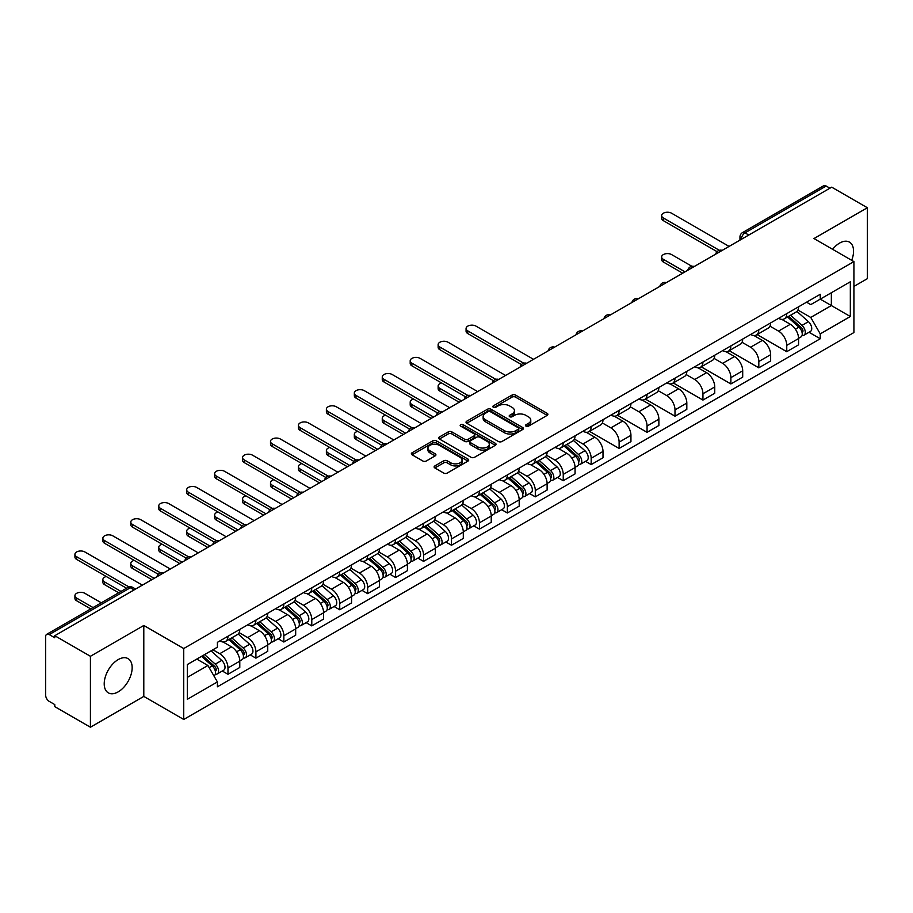 <?xml version="1.0" encoding="UTF-8"?>
<svg xmlns="http://www.w3.org/2000/svg" width="913" height="913" viewBox="0 0 913 913"><rect width="100%" height="100%" fill="white"/><g stroke="black" fill="none" stroke-linecap="round" stroke-linejoin="round"><path stroke-width="1.37" d="M526.036 426.154A1.735 1.004 0 0 0 528.501 426.154L547.184 415.369A2.488 1.438 0 0 0 547.903 414.354A2.488 1.438 0 0 0 547.184 413.338L515.537 395.067A2.488 1.438 0 0 0 512.022 395.067L493.34 405.851A1.735 1.004 0 0 0 492.837 406.559A1.735 1.004 0 0 0 493.34 407.278A1.735 1.004 0 0 0 495.805 407.278L498.224 405.874A7.955 4.588 0 0 1 509.477 405.874L512.113 407.403A7.955 4.588 0 0 1 514.441 410.645A7.955 4.588 0 0 1 512.113 413.897L509.694 415.289A1.735 1.004 0 0 0 509.18 415.997A1.735 1.004 0 0 0 509.694 416.716A1.735 1.004 0 0 0 512.147 416.716L514.567 415.312A7.955 4.588 0 0 1 525.82 415.312L528.456 416.842A7.955 4.588 0 0 1 530.784 420.083A7.955 4.588 0 0 1 528.456 423.335L526.036 424.728A1.735 1.004 0 0 0 525.534 425.447A1.735 1.004 0 0 0 526.036 426.154L526.036 424.728M118.188 691.86A19.755 11.401 120 0 0 131.095 674.456A19.755 11.401 120 0 0 128.06 658.627A19.755 11.401 120 0 0 118.188 659.597A19.755 11.401 120 0 0 105.28 677.012A19.755 11.401 120 0 0 108.305 692.841A19.755 11.401 120 0 0 118.188 691.86M851.681 260.319A19.755 11.401 120 0 0 849.467 242.128A19.755 11.401 120 0 0 839.595 243.098A19.755 11.401 120 0 0 832.599 249.306M434.85 465.915A2.488 1.438 0 0 0 434.12 466.931A2.488 1.438 0 0 0 434.85 467.947L443.718 473.071A2.488 1.438 0 0 0 447.244 473.071L467.981 461.088A2.488 1.438 0 0 0 468.711 460.072A2.488 1.438 0 0 0 467.981 459.056L436.346 440.796A2.488 1.438 0 0 0 432.819 440.796L412.083 452.768A2.488 1.438 0 0 0 411.352 453.784A2.488 1.438 0 0 0 412.083 454.8L422.799 460.985A2.488 1.438 0 0 0 426.325 460.985L435.193 455.861A2.488 1.438 0 0 0 435.923 454.845A2.488 1.438 0 0 0 435.193 453.829L429.875 450.76A6.653 3.835 0 0 1 427.935 448.055A6.653 3.835 0 0 1 432.032 444.505A6.653 3.835 0 0 1 439.29 445.339L460.118 457.356A6.653 3.835 0 0 1 462.069 460.072A6.653 3.835 0 0 1 457.961 463.621A6.653 3.835 0 0 1 450.714 462.788L447.244 460.791A2.488 1.438 0 0 0 443.718 460.791L434.85 465.915L434.85 467.947L443.718 462.857L443.718 460.791M183.73 648.538L143.798 625.473L90.421 656.287L54.78 635.71L831.709 187.165L867.35 207.742L813.974 238.555L853.917 261.609L183.73 648.538L183.73 719.467L853.917 332.549L853.917 261.609M498.395 441.504A2.488 1.438 0 0 0 501.91 441.504L522.658 429.521A2.488 1.438 0 0 0 523.389 428.517A2.488 1.438 0 0 0 522.658 427.501L491.011 409.229A2.488 1.438 0 0 0 487.496 409.229L466.748 421.201A2.488 1.438 0 0 0 466.029 422.217A2.488 1.438 0 0 0 466.748 423.233L498.395 441.504M461.385 426.531A1.735 1.004 0 0 1 463.153 426.77L495.291 445.327L474.577 457.287A2.488 1.438 0 0 1 471.062 457.287L439.415 439.016L448.294 433.926L448.294 431.86L439.415 436.985A2.488 1.438 0 0 0 438.685 438A2.488 1.438 0 0 0 439.415 439.016L439.415 436.985M448.294 433.926A2.488 1.438 0 0 1 451.809 433.926L451.809 431.86A2.488 1.438 0 0 0 448.294 431.86M451.809 431.86L464.649 439.267A2.488 1.438 0 0 0 468.164 439.267L474.052 435.866A2.488 1.438 0 0 0 474.771 434.85A2.488 1.438 0 0 0 474.052 433.835L460.688 426.131A1.735 1.004 0 0 1 460.175 425.412A1.735 1.004 0 0 1 461.248 424.488A1.735 1.004 0 0 1 463.153 424.705L495.325 443.284A2.488 1.438 0 0 1 496.044 444.289A2.488 1.438 0 0 1 495.325 445.304L495.325 443.284M90.421 656.287L90.421 727.227L54.78 706.651L54.78 704.585L49.234 701.378A5.067 2.922 -120 0 1 45.65 695.17L45.65 636.646A5.067 2.922 -120 0 1 46.7 634.33L127.831 587.481A5.067 2.922 60 0 1 130.365 587.732L49.234 634.581A5.067 2.922 -120 0 0 46.7 634.33M853.917 286.431L867.35 278.67L867.35 207.742M90.421 727.227L143.798 696.414L183.73 719.467M54.78 635.71L54.78 637.788L49.234 634.581M748.786 235.04L745.031 232.861A5.067 2.922 60 0 0 742.497 232.61L823.629 185.773A5.067 2.922 60 0 1 826.162 186.024L745.031 232.861A5.067 2.922 120 0 0 741.447 239.069L741.447 239.274M829.917 188.192L826.162 186.024M786.755 313.627A11.652 6.722 60 0 1 784.347 318.854L796.159 312.029A11.652 6.722 -120 0 0 798.578 306.802M769.979 326.169L778.515 331.099A11.652 6.722 60 0 1 786.755 345.365L798.578 338.54A11.652 6.722 -120 0 0 790.338 324.275L781.882 319.39M798.578 338.54L798.578 344.852L786.755 351.676L757.128 334.569M784.347 318.854A11.652 6.722 60 0 1 778.606 318.329M786.755 345.365L786.755 351.676M758.817 329.753A11.652 6.722 60 0 1 756.409 334.98L768.221 328.155A11.652 6.722 -120 0 0 770.64 322.928M729.19 350.695L758.817 367.802L770.64 360.977L770.64 354.678A11.652 6.722 -120 0 0 762.401 340.401L753.933 335.516M756.409 334.98A11.652 6.722 60 0 1 750.669 334.455M742.041 342.295L750.577 347.225A11.652 6.722 60 0 1 758.817 361.502L758.817 367.802M730.879 345.879A11.652 6.722 60 0 1 728.46 351.117L740.283 344.292A11.652 6.722 -120 0 0 742.703 339.054M701.241 366.832L730.879 383.939L742.703 377.115L742.703 370.804A11.652 6.722 -120 0 0 734.463 356.538L725.995 351.653M728.46 351.117A11.652 6.722 60 0 1 722.731 350.592M714.103 358.432L722.64 363.363A11.652 6.722 60 0 1 730.879 377.628L730.879 383.939M702.942 362.016A11.652 6.722 60 0 1 700.522 367.243L712.345 360.418A11.652 6.722 -120 0 0 714.753 355.191M673.303 382.958L702.942 400.065L714.753 393.241L714.753 386.929A11.652 6.722 -120 0 0 706.525 372.664L698.057 367.779M700.522 367.243A11.652 6.722 60 0 1 694.793 366.718M686.165 374.558L694.702 379.488A11.652 6.722 60 0 1 702.942 393.754L702.942 400.065M675.004 378.142A11.652 6.722 60 0 1 672.584 383.369L684.408 376.544A11.652 6.722 -120 0 0 686.816 371.317M645.365 399.084L675.004 416.191L686.816 409.366L686.816 403.067A11.652 6.722 -120 0 0 678.576 388.79L670.119 383.905M672.584 383.369A11.652 6.722 60 0 1 666.855 382.844M658.227 390.696L666.764 395.614A11.652 6.722 60 0 1 675.004 409.891L675.004 416.191M647.055 394.279A11.652 6.722 60 0 1 644.646 399.506L656.47 392.681A11.652 6.722 -120 0 0 658.878 387.454M617.428 415.221L647.055 432.328L658.878 425.504L658.878 419.193A11.652 6.722 -120 0 0 650.638 404.927L642.181 400.042M644.646 399.506A11.652 6.722 60 0 1 638.906 398.981M630.29 406.821L638.826 411.752A11.652 6.722 60 0 1 647.055 426.017L647.055 432.328M619.117 410.405A11.652 6.722 60 0 1 616.709 415.632L628.532 408.807A11.652 6.722 -120 0 0 630.94 403.58M589.49 431.347L619.117 448.454L630.94 441.63L630.94 435.33A11.652 6.722 -120 0 0 622.7 421.053L614.244 416.168M616.709 415.632A11.652 6.722 60 0 1 610.968 415.107M602.34 422.947L610.877 427.877A11.652 6.722 60 0 1 619.117 442.154L619.117 448.454M591.179 426.531A11.652 6.722 60 0 1 588.771 431.769L600.594 424.944A11.652 6.722 -120 0 0 603.002 419.706M585.518 461.316L591.179 464.591L603.002 457.767L603.002 451.456A11.652 6.722 -120 0 0 594.762 437.19L586.306 432.306M588.771 431.769A11.652 6.722 60 0 1 583.03 431.244M574.403 439.085L582.939 444.015A11.652 6.722 60 0 1 591.179 458.28L591.179 464.591M563.241 442.668A11.652 6.722 60 0 1 560.833 447.895L572.645 441.07A11.652 6.722 -120 0 0 575.064 435.843M557.569 477.442L563.241 480.717L575.064 473.893L575.064 467.582A11.652 6.722 -120 0 0 566.825 453.316L558.368 448.431M560.833 447.895A11.652 6.722 60 0 1 555.093 447.37M546.465 455.21L555.001 460.141A11.652 6.722 60 0 1 563.241 474.406L563.241 480.717M535.303 458.794A11.652 6.722 60 0 1 532.895 464.032L544.707 457.208A11.652 6.722 -120 0 0 547.127 451.969M529.631 493.579L535.303 496.843L547.127 490.03L547.127 483.719A11.652 6.722 -120 0 0 538.887 469.442L530.419 464.557M532.895 464.032A11.652 6.722 60 0 1 527.155 463.496M518.527 471.348L527.063 476.266A11.652 6.722 60 0 1 535.303 490.543L535.303 496.843M507.366 474.931A11.652 6.722 60 0 1 504.946 480.158L516.769 473.333A11.652 6.722 -120 0 0 519.189 468.107M501.694 509.705L507.366 512.98L519.189 506.156L519.189 499.845A11.652 6.722 -120 0 0 510.949 485.579L502.481 480.695M504.946 480.158A11.652 6.722 60 0 1 499.217 479.633M490.589 487.474L499.126 492.404A11.652 6.722 60 0 1 507.366 506.669L507.366 512.98M479.428 491.057A11.652 6.722 60 0 1 477.008 496.284L488.832 489.459A11.652 6.722 -120 0 0 491.24 484.232M473.756 525.842L479.428 529.106L491.24 522.282L491.24 515.982A11.652 6.722 -120 0 0 483.011 501.705L474.543 496.82M477.008 496.284A11.652 6.722 60 0 1 471.279 495.759M462.651 503.599L471.188 508.53A11.652 6.722 60 0 1 479.428 522.807L479.428 529.106M451.49 507.183A11.652 6.722 60 0 1 449.07 512.421L460.894 505.597A11.652 6.722 -120 0 0 463.302 500.37M445.818 541.968L451.49 545.244L463.302 538.419L463.302 532.108A11.652 6.722 -120 0 0 455.062 517.842L446.605 512.958M449.07 512.421A11.652 6.722 60 0 1 443.341 511.896M434.714 519.737L443.25 524.667A11.652 6.722 60 0 1 451.49 538.932L451.49 545.244M423.541 523.32A11.652 6.722 60 0 1 421.133 528.547L432.956 521.722A11.652 6.722 -120 0 0 435.364 516.496M417.88 558.094L423.541 561.369L435.364 554.545L435.364 548.234A11.652 6.722 -120 0 0 427.124 533.968L418.668 529.084M421.133 528.547A11.652 6.722 60 0 1 415.392 528.022M406.776 535.863L415.312 540.793A11.652 6.722 60 0 1 423.541 555.058L423.541 561.369M395.603 539.446A11.652 6.722 60 0 1 393.195 544.684L405.018 537.86A11.652 6.722 -120 0 0 407.426 532.621M389.942 574.231L395.603 577.507L407.426 570.682L407.426 564.371A11.652 6.722 -120 0 0 399.186 550.105L390.73 545.221M393.195 544.684A11.652 6.722 60 0 1 387.454 544.159M378.827 552L387.363 556.93A11.652 6.722 60 0 1 395.603 571.196L395.603 577.507M367.665 555.583A11.652 6.722 60 0 1 365.257 560.81L377.08 553.986A11.652 6.722 -120 0 0 379.488 548.759M362.005 590.357L367.665 593.633L379.488 586.808L379.488 580.497A11.652 6.722 -120 0 0 371.249 566.231L362.792 561.347M365.257 560.81A11.652 6.722 60 0 1 359.517 560.285M350.889 568.126L359.425 573.056A11.652 6.722 60 0 1 367.665 587.321L367.665 593.633M339.727 571.709A11.652 6.722 60 0 1 337.319 576.936L349.131 570.111A11.652 6.722 -120 0 0 351.551 564.885M334.055 606.494L339.727 609.758L351.551 602.934L351.551 596.634A11.652 6.722 -120 0 0 343.311 582.357L334.854 577.473M337.319 576.936A11.652 6.722 60 0 1 331.579 576.411M322.951 584.252L331.487 589.182A11.652 6.722 60 0 1 339.727 603.459L339.727 609.758M311.79 587.846A11.652 6.722 60 0 1 309.381 593.073L321.193 586.249A11.652 6.722 -120 0 0 323.613 581.022M306.117 622.62L311.79 625.896L323.613 619.071L323.613 612.76A11.652 6.722 -120 0 0 315.373 598.494L306.905 593.61M309.381 593.073A11.652 6.722 60 0 1 303.641 592.548M295.013 600.389L303.55 605.319A11.652 6.722 60 0 1 311.79 619.585L311.79 625.896M283.852 603.972A11.652 6.722 60 0 1 281.432 609.199L293.256 602.375A11.652 6.722 -120 0 0 295.675 597.148M278.18 638.746L283.852 642.022L295.675 635.197L295.675 628.897A11.652 6.722 -120 0 0 287.435 614.62L278.967 609.736M281.432 609.199A11.652 6.722 60 0 1 275.703 608.674M267.075 616.515L275.612 621.445A11.652 6.722 60 0 1 283.852 635.722L283.852 642.022M255.914 620.098A11.652 6.722 60 0 1 253.494 625.337L265.318 618.512A11.652 6.722 -120 0 0 267.726 613.274M250.242 654.883L255.914 658.159L267.726 651.334L267.726 645.023A11.652 6.722 -120 0 0 259.497 630.757L251.029 625.873M253.494 625.337A11.652 6.722 60 0 1 247.765 624.812M239.138 632.652L247.674 637.582A11.652 6.722 60 0 1 255.914 651.848L255.914 658.159M227.976 636.235A11.652 6.722 60 0 1 225.557 641.462L237.38 634.638A11.652 6.722 -120 0 0 239.788 629.411M222.304 671.009L227.976 674.285L239.788 667.46L239.788 661.149A11.652 6.722 -120 0 0 231.548 646.883L223.092 641.999M225.557 641.462A11.652 6.722 60 0 1 219.828 640.937M212.923 649.782L219.736 653.708A11.652 6.722 60 0 1 227.976 667.974L227.976 674.285M806.544 302.192L810.755 304.622L850.334 281.775L831.355 292.731L831.355 305.558L810.755 317.45L797.916 310.032M187.313 677.389L207.913 665.497L217.408 681.931L187.313 699.312L187.313 664.561L217.408 647.191L217.408 642.33L820.251 294.283L820.251 299.144L850.334 316.514L820.251 333.884L810.755 317.45M850.334 281.775L850.334 316.514M217.408 681.931L217.408 686.793L820.251 338.746L820.251 333.884M143.798 625.473L143.798 696.414M207.913 665.497L196.809 659.083M809.032 332.275L820.251 338.746M526.733 426.394L528.456 425.401A7.955 4.588 0 0 0 530.784 422.16L530.784 420.083M514.441 410.645L514.441 412.722A7.955 4.588 0 0 1 512.113 415.963L510.39 416.956M547.149 415.392L515.537 397.132A2.488 1.438 0 0 0 512.022 397.132L494.036 407.518M522.624 429.544L491.011 411.295A2.488 1.438 0 0 0 487.496 411.295L466.783 423.255L466.748 421.201M518.264 429.224A1.735 1.004 0 0 0 518.767 428.517A1.735 1.004 0 0 0 518.264 427.798L490.486 411.763A1.735 1.004 0 0 0 488.021 411.763L485.476 413.235A7.955 4.588 0 0 0 483.148 416.488A7.955 4.588 0 0 0 485.476 419.729L504.467 430.696A7.955 4.588 0 0 0 515.708 430.696L518.264 429.224L518.264 431.29A1.735 1.004 0 0 0 518.767 430.582L518.767 428.517M483.148 416.488L483.148 418.553A7.955 4.588 0 0 0 485.476 421.795L485.476 419.729M518.264 431.29L515.708 432.762A7.955 4.588 0 0 1 504.467 432.762L485.476 421.795M451.809 433.926L464.649 441.333A2.488 1.438 0 0 0 468.164 441.333L474.052 437.943A2.488 1.438 0 0 0 474.771 436.928L474.771 434.85M477.956 446.959A6.653 3.835 0 0 0 485.202 447.792A6.653 3.835 0 0 0 489.311 444.243A6.653 3.835 0 0 0 487.359 441.527L480.021 437.293A2.488 1.438 0 0 0 476.506 437.293L470.617 440.694A2.488 1.438 0 0 0 469.887 441.709A2.488 1.438 0 0 0 470.617 442.725L477.956 446.959L477.956 449.025A6.653 3.835 0 0 0 485.202 449.858A6.653 3.835 0 0 0 489.311 446.309L489.311 444.243M469.887 441.709L469.887 443.775A2.488 1.438 0 0 0 470.617 444.791L470.617 442.725M477.956 449.025L470.617 444.791M462.069 460.072L462.069 462.149A6.653 3.835 0 0 1 457.961 465.687A6.653 3.835 0 0 1 450.714 464.854L447.244 462.857A2.488 1.438 0 0 0 443.718 462.857M427.935 448.055L427.935 450.12A6.653 3.835 0 0 0 429.875 452.837L429.875 450.76M435.17 455.884L429.875 452.837M467.947 461.111L436.346 442.862A2.488 1.438 0 0 0 432.819 442.862L412.117 454.822M787.565 316.994L798.943 327.151A6.334 3.652 60 0 1 800.941 336.943L798.578 338.301M787.862 317.256L793.226 320.36M691.94 266.322L671.591 254.579A5.82 3.367 -0 0 0 665.246 253.848A5.82 3.367 -0 0 0 661.651 256.964A5.82 3.367 -0 0 0 663.363 259.338L685.024 271.846M788.718 316.332L801.386 327.63A3.036 1.758 60 0 1 802.333 332.332A3.036 1.758 60 0 1 802.059 332.446M790.612 315.236L801.991 325.393A6.334 3.652 60 0 1 803.976 335.185A6.334 3.652 60 0 1 802.071 335.391M796.958 311.424L808.439 321.673A6.334 3.652 60 0 1 810.424 331.465L803.976 335.185M682.696 273.192L663.363 262.02A5.82 3.367 180 0 1 661.651 259.646L661.651 256.964M717.047 251.657L663.363 220.661A5.82 3.367 180 0 1 661.651 218.287L661.651 215.594A5.82 3.367 -0 0 0 663.363 217.979L719.353 250.31M729.088 246.407L671.591 213.22A5.82 3.367 -0 0 0 665.246 212.489A5.82 3.367 -0 0 0 661.651 215.594M564.051 446.035L575.43 456.192A6.334 3.652 60 0 1 577.427 465.984L575.064 467.353M564.348 446.309L569.712 449.401M441.538 382.946A5.82 3.367 -0 0 0 438.137 386.005A5.82 3.367 -0 0 0 439.849 388.379L461.51 400.887M565.204 445.373L577.872 456.683A3.036 1.758 60 0 1 578.819 461.373A3.036 1.758 60 0 1 578.545 461.487M567.099 444.277L578.477 454.434A6.334 3.652 60 0 1 580.463 464.226A6.334 3.652 60 0 1 578.557 464.432M573.444 440.465L584.925 450.714A6.334 3.652 60 0 1 586.911 460.506L580.463 464.226M459.182 402.234L439.849 391.072A5.82 3.367 180 0 1 438.137 388.687L438.137 386.005M536.114 462.172L547.492 472.329A6.334 3.652 60 0 1 549.489 482.121L547.115 483.479M536.41 462.435L541.774 465.527M413.6 399.072A5.82 3.367 -0 0 0 410.199 402.131A5.82 3.367 -0 0 0 411.9 404.516L433.572 417.024M537.255 461.499L549.923 472.808A3.036 1.758 60 0 1 550.881 477.51A3.036 1.758 60 0 1 550.607 477.613M539.161 460.414L550.539 470.572A6.334 3.652 60 0 1 552.525 480.364A6.334 3.652 60 0 1 550.619 480.558M545.506 456.603L556.987 466.851A6.334 3.652 60 0 1 558.973 476.632L552.525 480.364M431.244 418.371L411.9 407.198A5.82 3.367 180 0 1 410.199 404.824L410.199 402.131M508.176 478.298L519.554 488.455A6.334 3.652 60 0 1 521.54 498.247L519.177 499.616M508.473 478.572L513.836 481.665M385.651 415.21A5.82 3.367 -0 0 0 382.262 418.268A5.82 3.367 -0 0 0 383.962 420.642L405.634 433.15M509.317 477.636L521.985 488.934A3.036 1.758 60 0 1 522.944 493.636A3.036 1.758 60 0 1 522.67 493.75M511.212 476.54L522.601 486.697A6.334 3.652 60 0 1 524.587 496.489A6.334 3.652 60 0 1 522.681 496.695M517.568 472.729L529.049 482.977A6.334 3.652 60 0 1 531.035 492.769L524.587 496.489M403.306 434.497L383.962 423.335A5.82 3.367 180 0 1 382.262 420.95L382.262 418.268M480.238 494.424L491.616 504.592A6.334 3.652 60 0 1 493.602 514.384L491.24 515.742M480.535 494.698L485.887 497.79M357.713 431.335A5.82 3.367 -0 0 0 354.324 434.394A5.82 3.367 -0 0 0 356.024 436.768L377.697 449.287M481.379 493.762L494.047 505.072A3.036 1.758 60 0 1 495.006 509.774A3.036 1.758 60 0 1 494.732 509.876M483.274 492.666L494.663 502.835A6.334 3.652 60 0 1 496.649 512.615A6.334 3.652 60 0 1 494.732 512.821M489.63 488.854L501.111 499.103A6.334 3.652 60 0 1 503.097 508.895L496.649 512.615M375.369 450.623L356.024 439.461A5.82 3.367 180 0 1 354.324 437.087L354.324 434.394M452.289 510.561L463.678 520.718A6.334 3.652 60 0 1 465.664 530.51L463.302 531.868M452.597 510.824L457.949 513.916M329.776 447.473A5.82 3.367 -0 0 0 326.386 450.52A5.82 3.367 -0 0 0 328.087 452.905L349.759 465.413M453.441 509.899L466.109 521.197A3.036 1.758 60 0 1 467.068 525.899A3.036 1.758 60 0 1 466.783 526.014M455.336 508.803L466.726 518.961A6.334 3.652 60 0 1 468.711 528.753A6.334 3.652 60 0 1 466.794 528.958M461.681 504.992L473.174 515.24A6.334 3.652 60 0 1 475.159 525.032L468.711 528.753M347.431 466.76L328.087 455.587A5.82 3.367 180 0 1 326.386 453.213L326.386 450.52M424.351 526.687L435.741 536.844A6.334 3.652 60 0 1 437.726 546.636L435.364 548.005M424.659 526.961L430.012 530.054M301.838 463.599A5.82 3.367 -0 0 0 298.437 466.657A5.82 3.367 -0 0 0 300.149 469.031L321.821 481.55M425.504 526.025L438.172 537.335A3.036 1.758 60 0 1 439.13 542.025A3.036 1.758 60 0 1 438.845 542.139M427.398 524.929L438.788 535.086A6.334 3.652 60 0 1 440.774 544.878A6.334 3.652 60 0 1 438.856 545.084M433.743 521.118L445.236 531.366A6.334 3.652 60 0 1 447.222 541.158L440.774 544.878M319.493 482.886L300.149 471.724A5.82 3.367 180 0 1 298.437 469.339L298.437 466.657M396.413 542.824L407.803 552.981A6.334 3.652 60 0 1 409.789 562.773L407.426 564.131M396.721 543.087L402.074 546.179M273.9 479.724A5.82 3.367 -0 0 0 270.499 482.783A5.82 3.367 -0 0 0 272.211 485.168L293.883 497.676M397.566 542.162L410.234 553.461A3.036 1.758 60 0 1 411.181 558.163A3.036 1.758 60 0 1 410.907 558.277M399.46 541.067L410.839 551.224A6.334 3.652 60 0 1 412.836 561.016A6.334 3.652 60 0 1 410.918 561.221M405.806 537.255L417.287 547.503A6.334 3.652 60 0 1 419.284 557.295L412.836 561.016M291.555 499.023L272.211 487.85A5.82 3.367 180 0 1 270.499 485.476L270.499 482.783M368.475 558.95L379.865 569.107A6.334 3.652 60 0 1 381.851 578.899L379.488 580.269M368.772 559.224L374.136 562.317M245.962 495.862A5.82 3.367 -0 0 0 242.561 498.92A5.82 3.367 -0 0 0 244.273 501.294L265.934 513.802M369.628 558.288L382.296 569.586A3.036 1.758 60 0 1 383.243 574.288A3.036 1.758 60 0 1 382.969 574.403M371.523 557.192L382.901 567.35A6.334 3.652 60 0 1 384.898 577.142A6.334 3.652 60 0 1 382.981 577.347M377.868 553.381L389.349 563.629A6.334 3.652 60 0 1 391.335 573.421L384.898 577.142M263.606 515.149L244.273 503.987A5.82 3.367 180 0 1 242.561 501.602L242.561 498.92M340.538 575.076L351.916 585.244A6.334 3.652 60 0 1 353.913 595.036L351.551 596.394M340.834 575.35L346.198 578.443M218.024 511.988A5.82 3.367 -0 0 0 214.623 515.046A5.82 3.367 -0 0 0 216.335 517.42L237.996 529.939M341.69 574.414L354.358 585.724A3.036 1.758 60 0 1 355.305 590.426A3.036 1.758 60 0 1 355.031 590.528M343.585 573.318L354.963 583.487A6.334 3.652 60 0 1 356.949 593.279A6.334 3.652 60 0 1 355.043 593.473M349.93 569.507L361.411 579.755A6.334 3.652 60 0 1 363.397 589.547L356.949 593.279M235.668 531.286L216.335 520.113A5.82 3.367 180 0 1 214.623 517.739L214.623 515.046M312.6 591.213L323.978 601.37A6.334 3.652 60 0 1 325.975 611.162L323.601 612.532M312.897 591.476L318.26 594.58M190.087 528.125A5.82 3.367 -0 0 0 186.686 531.183A5.82 3.367 -0 0 0 188.386 533.557L210.058 546.065M313.741 590.551L326.409 601.85A3.036 1.758 60 0 1 327.368 606.552A3.036 1.758 60 0 1 327.094 606.666M315.647 589.456L327.025 599.613A6.334 3.652 60 0 1 329.011 609.405A6.334 3.652 60 0 1 327.105 609.61M321.992 585.644L333.473 595.892A6.334 3.652 60 0 1 335.459 605.684L329.011 609.405M207.73 547.412L188.386 536.239A5.82 3.367 180 0 1 186.686 533.865L186.686 531.183M284.662 607.339L296.04 617.496A6.334 3.652 60 0 1 298.026 627.288L295.664 628.658M284.959 607.613L290.323 610.706M162.137 544.251A5.82 3.367 -0 0 0 158.748 547.309A5.82 3.367 -0 0 0 160.448 549.683L182.121 562.203M285.803 606.677L298.471 617.987A3.036 1.758 60 0 1 299.43 622.689A3.036 1.758 60 0 1 299.156 622.792M287.698 605.581L299.087 615.739A6.334 3.652 60 0 1 301.073 625.531A6.334 3.652 60 0 1 299.167 625.736M294.054 601.77L305.535 612.018A6.334 3.652 60 0 1 307.521 621.81L301.073 625.531M179.793 563.538L160.448 552.376A5.82 3.367 180 0 1 158.748 550.003L158.748 547.309M256.724 623.476L268.102 633.633A6.334 3.652 60 0 1 270.088 643.425L267.726 644.783M257.021 623.739L262.373 626.832M134.2 560.377A5.82 3.367 -0 0 0 130.81 563.435A5.82 3.367 -0 0 0 132.511 565.82L154.183 578.328M257.865 622.814L270.533 634.113A3.036 1.758 60 0 1 271.492 638.815A3.036 1.758 60 0 1 271.218 638.929M259.76 621.719L271.15 631.876A6.334 3.652 60 0 1 273.135 641.668A6.334 3.652 60 0 1 271.218 641.873M266.117 617.907L277.598 628.155A6.334 3.652 60 0 1 279.583 637.947L273.135 641.668M151.855 579.675L132.511 568.502A5.82 3.367 180 0 1 130.81 566.128L130.81 563.435M228.775 639.602L240.165 649.759A6.334 3.652 60 0 1 242.15 659.551L239.788 660.921M229.083 639.876L234.436 642.969M106.262 576.514A5.82 3.367 -0 0 0 102.872 579.572A5.82 3.367 -0 0 0 104.573 581.946L120.995 591.43M229.928 638.94L242.596 650.25A3.036 1.758 60 0 1 243.554 654.941A3.036 1.758 60 0 1 243.269 655.055M231.822 637.845L243.212 648.002A6.334 3.652 60 0 1 245.198 657.794A6.334 3.652 60 0 1 243.28 657.999M238.167 634.033L249.66 644.281A6.334 3.652 60 0 1 251.646 654.073L245.198 657.794M118.667 592.777L104.573 584.64A5.82 3.367 180 0 1 102.872 582.254L102.872 579.572M201.533 656.356L212.227 665.897A6.334 3.652 60 0 1 214.213 675.688L213.904 675.86M201.647 656.287L206.498 659.095M101.297 602.808L84.875 593.324A5.82 3.367 -0 0 0 78.529 592.594A5.82 3.367 -0 0 0 74.923 595.698A5.82 3.367 -0 0 0 76.635 598.083L93.058 607.556M202.686 655.694L214.658 666.376A3.036 1.758 60 0 1 215.616 671.078A3.036 1.758 60 0 1 215.331 671.181M204.58 654.598L215.274 664.139A6.334 3.652 60 0 1 217.26 673.931A6.334 3.652 60 0 1 215.342 674.125M211.029 650.878L221.722 660.407A6.334 3.652 60 0 1 223.708 670.199L217.26 673.931M90.729 608.903L76.635 600.765A5.82 3.367 180 0 1 74.923 598.392L74.923 595.698M521.471 364.572L467.787 333.576A5.82 3.367 180 0 1 466.075 331.202L466.075 328.509A5.82 3.367 -0 0 0 467.787 330.894L523.788 363.226M533.512 359.323L476.027 326.135A5.82 3.367 -0 0 0 469.67 325.405A5.82 3.367 -0 0 0 466.075 328.509M493.534 380.71L439.849 349.713A5.82 3.367 180 0 1 438.137 347.328L438.137 344.646A5.82 3.367 -0 0 0 439.849 347.02L495.839 379.351M505.574 375.46L448.078 342.261A5.82 3.367 -0 0 0 441.732 341.53A5.82 3.367 -0 0 0 438.137 344.646M465.596 396.835L411.9 365.839A5.82 3.367 180 0 1 410.199 363.465L410.199 360.772A5.82 3.367 -0 0 0 411.9 363.146L467.901 395.477M477.636 391.586L420.14 358.398A5.82 3.367 -0 0 0 413.794 357.668A5.82 3.367 -0 0 0 410.199 360.772M437.658 412.961L383.962 381.965A5.82 3.367 180 0 1 382.262 379.591L382.262 376.898A5.82 3.367 -0 0 0 383.962 379.283L439.963 411.615M449.698 407.712L392.202 374.524A5.82 3.367 -0 0 0 385.857 373.794A5.82 3.367 -0 0 0 382.262 376.898M409.709 429.099L356.024 398.102A5.82 3.367 180 0 1 354.324 395.717L354.324 393.035A5.82 3.367 -0 0 0 356.024 395.409L412.025 427.741M421.76 423.849L364.264 390.65A5.82 3.367 -0 0 0 357.919 389.931A5.82 3.367 -0 0 0 354.324 393.035M381.771 445.224L328.087 414.228A5.82 3.367 180 0 1 326.386 411.854L326.386 409.161A5.82 3.367 -0 0 0 328.087 411.546L384.088 443.878M393.811 439.975L336.326 406.787A5.82 3.367 -0 0 0 329.981 406.057A5.82 3.367 -0 0 0 326.386 409.161M353.833 461.362L300.149 430.365A5.82 3.367 180 0 1 298.437 427.98L298.437 425.298A5.82 3.367 -0 0 0 300.149 427.672L356.15 460.004M365.873 456.112L308.389 422.913A5.82 3.367 -0 0 0 302.043 422.183A5.82 3.367 -0 0 0 298.437 425.298M325.895 477.488L272.211 446.491A5.82 3.367 180 0 1 270.499 444.117L270.499 441.424A5.82 3.367 -0 0 0 272.211 443.798L328.212 476.13M337.936 472.238L280.451 439.05A5.82 3.367 -0 0 0 274.094 438.32A5.82 3.367 -0 0 0 270.499 441.424M297.958 493.613L244.273 462.617A5.82 3.367 180 0 1 242.561 460.243L242.561 457.561A5.82 3.367 -0 0 0 244.273 459.935L300.274 492.267M309.998 488.364L252.513 455.176A5.82 3.367 -0 0 0 246.156 454.446A5.82 3.367 -0 0 0 242.561 457.561M270.02 509.751L216.335 478.754A5.82 3.367 180 0 1 214.623 476.369L214.623 473.687A5.82 3.367 -0 0 0 216.335 476.061L272.325 508.393M282.06 504.501L224.564 471.313A5.82 3.367 -0 0 0 218.218 470.583A5.82 3.367 -0 0 0 214.623 473.687M242.082 525.877L188.386 494.88A5.82 3.367 180 0 1 186.686 492.506L186.686 489.813A5.82 3.367 -0 0 0 188.386 492.198L244.387 524.53M254.122 520.627L196.626 487.439A5.82 3.367 -0 0 0 190.281 486.709A5.82 3.367 -0 0 0 186.686 489.813M214.144 542.014L160.448 511.018A5.82 3.367 180 0 1 158.748 508.632L158.748 505.95A5.82 3.367 -0 0 0 160.448 508.324L216.449 540.656M226.184 536.764L168.688 503.565A5.82 3.367 -0 0 0 162.343 502.835A5.82 3.367 -0 0 0 158.748 505.95M186.195 558.14L132.511 527.143A5.82 3.367 180 0 1 130.81 524.77L130.81 522.076A5.82 3.367 -0 0 0 132.511 524.461L188.512 556.793M198.247 552.89L140.75 519.702A5.82 3.367 -0 0 0 134.405 518.972A5.82 3.367 -0 0 0 130.81 522.076M158.257 574.277L104.573 543.281A5.82 3.367 180 0 1 102.872 540.895L102.872 538.214A5.82 3.367 -0 0 0 104.573 540.587L160.574 572.919M170.297 569.027L112.813 535.828A5.82 3.367 -0 0 0 106.467 535.098A5.82 3.367 -0 0 0 102.872 538.214M126.553 588.223L76.635 559.407A5.82 3.367 180 0 1 74.923 557.033L74.923 554.339A5.82 3.367 -0 0 0 76.635 556.713L129.053 586.979M142.36 585.153L84.875 551.966A5.82 3.367 -0 0 0 78.529 551.235A5.82 3.367 -0 0 0 74.923 554.339M741.618 239.172L741.447 239.069A5.067 2.922 0 0 1 739.964 237.003L739.964 240.13M255.914 651.848L267.726 645.023M283.852 635.722L295.675 628.897M311.79 619.585L323.613 612.76M339.727 603.459L351.551 596.634M367.665 587.321L379.488 580.497M395.603 571.196L407.426 564.371M423.541 555.058L435.364 548.234M451.49 538.932L463.302 532.108M479.428 522.807L491.24 515.982M507.366 506.669L519.189 499.845M535.303 490.543L547.127 483.719M563.241 474.406L575.064 467.582M591.179 458.28L603.002 451.456M619.117 442.154L630.94 435.33M647.055 426.017L658.878 419.193M675.004 409.891L686.816 403.067M702.942 393.754L714.753 386.929M730.879 377.628L742.703 370.804M758.817 361.502L770.64 354.678M227.976 667.974L239.788 661.149M219.736 653.708L231.548 646.883M247.674 637.582L259.497 630.757M275.612 621.445L287.435 614.62M303.55 605.319L315.373 598.494M331.487 589.182L343.311 582.357M359.425 573.056L371.249 566.231M387.363 556.93L399.186 550.105M415.312 540.793L427.124 533.968M443.25 524.667L455.062 517.842M471.188 508.53L483.011 501.705M499.126 492.404L510.949 485.579M527.063 476.266L538.887 469.442M555.001 460.141L566.825 453.316M582.939 444.015L594.762 437.19M610.877 427.877L622.7 421.053M638.826 411.752L650.638 404.927M666.764 395.614L678.576 388.79M694.702 379.488L706.525 372.664M722.64 363.363L734.463 356.538M750.577 347.225L762.401 340.401M778.515 331.099L790.338 324.275M721.784 250.63A5.067 2.922 120 0 0 719.547 251.92M693.846 266.756A5.067 2.922 120 0 0 691.609 268.045M665.908 282.882A5.067 2.922 120 0 0 663.671 284.183M637.97 299.019A5.067 2.922 120 0 0 635.733 300.309M610.032 315.145A5.067 2.922 120 0 0 607.796 316.434M582.095 331.282A5.067 2.922 120 0 0 579.858 332.572M554.157 347.408A5.067 2.922 120 0 0 551.92 348.698M526.208 363.534A5.067 2.922 120 0 0 523.971 364.835M498.27 379.671A5.067 2.922 120 0 0 496.033 380.961M470.332 395.797A5.067 2.922 120 0 0 468.095 397.087M442.394 411.934A5.067 2.922 120 0 0 440.157 413.224M414.456 428.06A5.067 2.922 120 0 0 412.22 429.35M386.519 444.186A5.067 2.922 120 0 0 384.282 445.487M358.581 460.323A5.067 2.922 120 0 0 356.344 461.613M330.643 476.449A5.067 2.922 120 0 0 328.406 477.739M302.694 492.586A5.067 2.922 120 0 0 300.457 493.876M274.756 508.712A5.067 2.922 120 0 0 272.519 510.002M246.818 524.849A5.067 2.922 120 0 0 244.581 526.139M218.88 540.975A5.067 2.922 120 0 0 216.643 542.265M190.943 557.101A5.067 2.922 120 0 0 188.706 558.402M163.005 573.238A5.067 2.922 120 0 0 160.768 574.528M134.12 589.912L130.365 587.732A5.067 2.922 120 0 1 132.899 587.481A5.067 5.067 0 0 0 127.831 587.481M528.456 425.401L528.456 423.335M509.694 416.716L509.694 415.289M512.113 415.963L512.113 413.897M493.34 407.278L493.34 405.851M512.022 397.132L512.022 395.067M515.537 397.132L515.537 395.067M547.184 415.369L547.184 413.338M487.496 411.295L487.496 409.229M491.011 411.295L491.011 409.229M522.658 429.521L522.658 427.501M504.467 432.762L504.467 430.696M515.708 432.762L515.708 430.696M464.649 441.333L464.649 439.267M468.164 441.333L468.164 439.267M474.052 437.943L474.052 435.866M463.153 426.77L463.153 424.705M447.244 462.857L447.244 460.791M450.714 464.854L450.714 462.788M435.193 455.861L435.193 453.829M412.083 454.8L412.083 452.768M432.819 442.862L432.819 440.796M436.346 442.862L436.346 440.796M467.981 461.088L467.981 459.056M798.943 327.151L795.394 329.205M802.961 330.94L801.819 331.602M808.439 321.673L801.991 325.393M663.363 262.02L663.363 259.338M663.363 217.979L663.363 220.661M575.43 456.192L571.88 458.246M579.447 459.981L578.306 460.643M584.925 450.714L578.477 454.434M439.849 391.072L439.849 388.379M547.492 472.329L543.943 474.372M551.509 476.118L550.368 476.78M556.987 466.851L550.539 470.572M411.9 407.198L411.9 404.516M519.554 488.455L516.005 490.509M523.571 492.244L522.43 492.906M529.049 482.977L522.601 486.697M383.962 423.335L383.962 420.642M491.616 504.592L488.067 506.635M495.633 508.381L494.492 509.032M501.111 499.103L494.663 502.835M356.024 439.461L356.024 436.768M463.678 520.718L460.129 522.772M467.696 524.507L466.554 525.169M473.174 515.24L466.726 518.961M328.087 455.587L328.087 452.905M435.741 536.844L432.191 538.898M439.758 540.644L438.617 541.295M445.236 531.366L438.788 535.086M300.149 471.724L300.149 469.031M407.803 552.981L404.254 555.024M411.82 556.77L410.679 557.432M417.287 547.503L410.839 551.224M272.211 487.85L272.211 485.168M379.865 569.107L376.316 571.161M383.871 572.896L382.73 573.558M389.349 563.629L382.901 567.35M244.273 503.987L244.273 501.294M351.916 585.244L348.367 587.287M355.933 589.033L354.792 589.695M361.411 579.755L354.963 583.487M216.335 520.113L216.335 517.42M323.978 601.37L320.429 603.425M327.995 605.159L326.854 605.821M333.473 595.892L327.025 599.613M188.386 536.239L188.386 533.557M296.04 617.496L292.491 619.55M300.057 621.297L298.916 621.947M305.535 612.018L299.087 615.739M160.448 552.376L160.448 549.683M268.102 633.633L264.553 635.676M272.12 637.422L270.978 638.084M277.598 628.155L271.15 631.876M132.511 568.502L132.511 565.82M240.165 649.759L236.615 651.814M244.182 653.548L243.041 654.21M249.66 644.281L243.212 648.002M104.573 584.64L104.573 581.946M212.227 665.897L209.168 667.665M216.244 669.686L215.103 670.347M221.722 660.407L215.274 664.139M76.635 600.765L76.635 598.083M467.787 330.894L467.787 333.576M439.849 347.02L439.849 349.713M411.9 363.146L411.9 365.839M383.962 379.283L383.962 381.965M356.024 395.409L356.024 398.102M328.087 411.546L328.087 414.228M300.149 427.672L300.149 430.365M272.211 443.798L272.211 446.491M244.273 459.935L244.273 462.617M216.335 476.061L216.335 478.754M188.386 492.198L188.386 494.88M160.448 508.324L160.448 511.018M132.511 524.461L132.511 527.143M104.573 540.587L104.573 543.281M76.635 556.713L76.635 559.407M722.217 250.379A5.067 5.067 0 0 0 715.724 254.134M694.279 266.505A5.067 5.067 0 0 0 687.774 270.259M666.342 282.642A5.067 5.067 0 0 0 659.837 286.385M638.404 298.768A5.067 5.067 0 0 0 631.899 302.523M610.466 314.894A5.067 5.067 0 0 0 603.961 318.648M582.517 331.031A5.067 5.067 0 0 0 576.023 334.786M554.579 347.157A5.067 5.067 0 0 0 548.085 350.912M526.641 363.294A5.067 5.067 0 0 0 520.148 367.037M498.703 379.42A5.067 5.067 0 0 0 492.198 383.175M470.766 395.557A5.067 5.067 0 0 0 464.261 399.301M442.828 411.683A5.067 5.067 0 0 0 436.323 415.438M414.89 427.809A5.067 5.067 0 0 0 408.385 431.564M386.952 443.946A5.067 5.067 0 0 0 380.447 447.701M359.003 460.072A5.067 5.067 0 0 0 352.509 463.827M331.065 476.209A5.067 5.067 0 0 0 324.572 479.953M303.127 492.335A5.067 5.067 0 0 0 296.634 496.09M275.19 508.461A5.067 5.067 0 0 0 268.684 512.216M247.252 524.598A5.067 5.067 0 0 0 240.747 528.353M219.314 540.724A5.067 5.067 0 0 0 212.809 544.479M191.376 556.862A5.067 5.067 0 0 0 184.871 560.605M163.427 572.987A5.067 5.067 0 0 0 156.933 576.742M135.603 589.056L132.899 587.481M742.497 232.61A5.067 5.067 0 0 0 739.964 237.003"/></g></svg>
